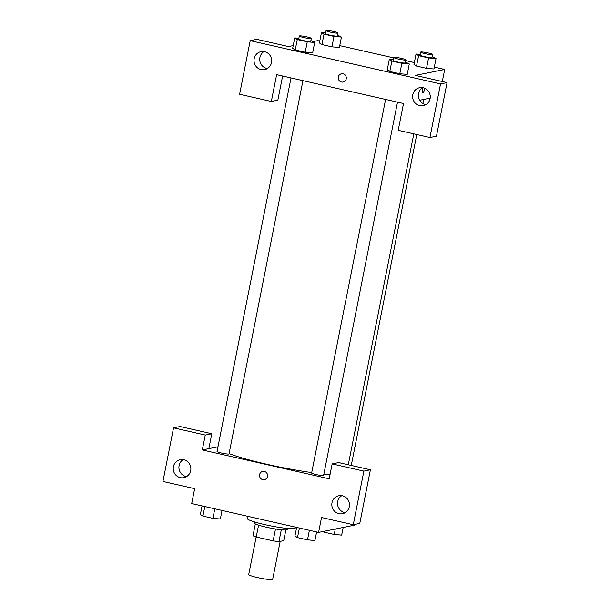 <?xml version="1.0" encoding="UTF-8"?>
<svg xmlns="http://www.w3.org/2000/svg" width="610" height="610" viewBox="0 0 610 610"><rect width="100%" height="100%" fill="white"/><g stroke="black" fill="none" stroke-linecap="round" stroke-linejoin="round"><path stroke-width="0.91" d="M256.154 536.975L248.712 574.536A12.215 1.319 11.2 0 0 260.44 578.204A12.215 1.319 11.2 0 0 272.685 579.279L280.188 541.367M285.846 529.968L283.734 540.651L278.953 541.619A16.409 1.777 11.2 0 1 273.158 540.849L256.238 537.006A16.409 1.777 11.2 0 1 252.998 535.717L255.331 523.921M258.587 525.149L256.238 537.006M275.506 528.977L273.158 540.849M287.417 528.443L287.203 529.533A16.798 1.815 -168.8 0 1 266.242 527.177A16.798 1.815 -168.8 0 1 254.248 523.006L254.462 521.916M281.301 529.762L278.953 541.619M247.79 516.304L247.347 518.546A24.43 2.646 11.2 0 0 270.802 525.889A24.43 2.646 11.2 0 0 295.278 528.039L295.461 527.139M354.601 524.447L354.456 525.164L318.588 532.4L191.708 503.555L194.659 488.663L162.939 481.45L173.553 427.839L205.273 435.052L202.322 449.944L217.983 446.787M202.322 449.944L329.209 478.789L332.153 463.897L338.672 462.578L370.4 469.791L359.778 523.403L353.259 524.722L321.539 517.509L318.588 532.4M341.783 495.678A9.165 8.815 -101.4 0 0 345.207 512.636M331.992 502.77A9.165 8.815 -101.4 0 0 342.454 513.712A9.165 8.815 -101.4 0 0 349.286 502.991A9.165 8.815 -101.4 0 0 331.992 502.77M370.4 469.791L363.873 471.111L353.259 524.722M332.153 463.897L363.873 471.111M173.553 427.839L180.072 426.52L211.792 433.733L208.849 448.625M183.183 459.62A9.165 8.815 -101.4 0 0 186.607 476.578M173.392 466.711A9.165 8.815 -101.4 0 0 183.854 477.653A9.165 8.815 -101.4 0 0 190.686 466.932A9.165 8.815 -101.4 0 0 173.392 466.711M211.792 433.733L205.273 435.052M264.366 471.438A4.201 4.041 78.6 0 1 264.382 479.651A4.201 4.041 78.6 0 1 259.593 476.334A4.201 4.041 78.6 0 1 264.366 471.438M262.727 471.416A4.201 4.041 -101.4 0 0 259.593 476.334A4.201 4.041 -101.4 0 0 264.382 479.651M385.596 99.438L311.634 473.009A6.108 0.663 11.2 0 0 317.497 474.847A6.108 0.663 11.2 0 0 323.613 475.381L397.514 102.144M291.016 77.935L217.046 451.507A6.108 0.663 11.2 0 0 222.909 453.344A6.108 0.663 11.2 0 0 229.032 453.878L302.934 80.642M229.093 453.581A64.134 6.939 11.2 0 0 311.718 472.559M323.879 474.046A64.134 6.939 11.2 0 0 330.033 474.595M276.635 74.664L403.515 103.509L398.208 130.319L429.928 137.524L440.542 83.913L250.222 40.649L239.6 94.26L271.328 101.466L276.635 74.664M430.18 98.134L419.642 100.253M341.455 73.802A4.201 4.041 -101.4 0 0 338.321 77.02A4.201 4.041 78.6 0 1 346.244 77.119A4.201 4.041 78.6 0 1 343.117 82.037A4.201 4.041 78.6 0 1 338.321 77.02A4.201 4.041 -101.4 0 0 343.117 82.037M412.787 94.725A9.165 8.815 78.6 0 1 430.08 94.946A9.165 8.815 78.6 0 1 423.248 105.675A9.165 8.815 78.6 0 1 412.787 94.725M254.187 58.667A9.165 8.815 78.6 0 1 271.481 58.888A9.165 8.815 78.6 0 1 264.648 69.616A9.165 8.815 78.6 0 1 254.187 58.667M422.577 87.642A9.165 8.815 -101.4 0 0 426.001 104.592M263.977 51.583A9.165 8.815 -101.4 0 0 267.401 68.533M282.621 76.029L277.847 100.154L271.328 101.466M250.222 40.649L256.741 39.33L288.461 46.543L293.212 45.582M429.928 137.524L436.447 136.213L447.061 82.602L415.341 75.388L444.69 69.471L442.303 81.519M447.061 82.602L440.542 83.913M405.459 62.037L409.287 63.958L407.236 74.382M409.287 63.958L401.853 63.318L399.786 73.741L389.798 71.469L387.236 69.837L389.798 71.469L399.786 73.741L407.228 74.382M433.962 68.983L426.52 68.35L416.531 66.078L413.969 64.446M339.381 47.481L331.939 46.84L321.95 44.568L319.388 42.944M310.871 40.534L314.707 42.456L312.656 52.879M314.707 42.456L307.265 41.816L305.206 52.239L295.209 49.967L292.647 48.335L295.209 49.967L305.206 52.239L312.64 52.879M313.273 41.533L317.81 40.618L319.77 41.068M339.747 45.613L393.824 57.904M405.741 60.611L414.358 62.571M434.335 67.115L444.69 69.471M422.722 92.819A4.201 1.052 102.8 0 0 424.774 88.496A4.201 1.052 102.8 0 0 424.819 88.29A4.201 1.052 -77.2 0 1 424.781 88.496A4.201 1.052 -77.2 0 1 422.73 92.819A4.201 1.052 -77.2 0 1 422.837 87.68M337.612 35.144L341.44 37.057L334.005 36.417L324.017 34.145L321.462 32.521L325.603 32.879M326.053 30.622L325.465 33.603A6.108 0.663 11.2 0 0 331.329 35.441A6.108 0.663 11.2 0 0 337.444 35.975L338.039 33.001A6.108 0.663 11.2 0 0 332.93 31.316A6.108 0.663 11.2 0 0 326.274 30.5A6.108 0.663 11.2 0 0 326.053 30.622A6.108 0.663 11.2 0 0 331.916 32.46A6.108 0.663 11.2 0 0 338.039 33.001M341.44 37.057L339.381 47.488M334.005 36.417L331.939 46.84L321.95 44.568L319.404 42.944L321.462 32.521M324.017 34.145L321.95 44.568M432.193 56.646L436.028 58.568L428.586 57.919L418.597 55.655L416.05 54.023L420.191 54.381M420.633 52.132L420.046 55.106A6.108 0.663 11.2 0 0 425.91 56.944A6.108 0.663 11.2 0 0 432.032 57.477L432.62 54.504A6.108 0.663 11.2 0 0 427.511 52.826A6.108 0.663 11.2 0 0 420.862 52.002A6.108 0.663 11.2 0 0 420.633 52.132A6.108 0.663 11.2 0 0 426.497 53.962A6.108 0.663 11.2 0 0 432.62 54.504M436.028 58.568L433.962 68.991M428.586 57.919L426.52 68.35L416.531 66.078L413.984 64.446L416.05 54.023M418.597 55.655L416.531 66.078M307.265 41.816L297.276 39.543L294.729 37.911L298.869 38.27M299.312 36.02L298.725 38.994A6.108 0.663 11.2 0 0 304.588 40.832A6.108 0.663 11.2 0 0 310.711 41.373L311.298 38.392A6.108 0.663 11.2 0 0 306.19 36.714A6.108 0.663 11.2 0 0 299.54 35.891A6.108 0.663 11.2 0 0 299.312 36.02A6.108 0.663 11.2 0 0 305.175 37.85A6.108 0.663 11.2 0 0 311.298 38.392M297.276 39.543L295.209 49.967M294.729 37.911L292.663 48.335M401.853 63.318L391.864 61.046L389.31 59.414L393.45 59.772M393.9 57.523L393.313 60.504A6.108 0.663 11.2 0 0 399.176 62.334A6.108 0.663 11.2 0 0 405.292 62.876L405.886 59.894A6.108 0.663 11.2 0 0 400.778 58.217A6.108 0.663 11.2 0 0 394.121 57.401A6.108 0.663 11.2 0 0 393.9 57.523A6.108 0.663 11.2 0 0 399.763 59.361A6.108 0.663 11.2 0 0 405.886 59.894M391.864 61.046L389.798 71.469M389.31 59.414L387.251 69.837M343.186 527.437L341.669 535.107L334.227 534.467L324.238 532.194L323.125 531.485M335.309 529.03L334.227 534.467M324.436 531.218L324.238 532.194M222.04 510.448L220.347 519.003L212.905 518.355L202.916 516.083L200.37 514.459L202.062 505.911M214.796 508.801L212.905 518.355M204.808 506.529L202.916 516.083M316.628 531.95L314.935 540.506L307.493 539.865L297.505 537.593L294.95 535.961L296.643 527.414M309.384 530.311L307.493 539.865M299.396 528.039L297.505 537.593M420.496 100.086L420.275 101.184M413.809 133.864L348.287 464.767M423.721 99.43L422.913 103.509M416.775 134.535L351.253 465.438"/></g></svg>

